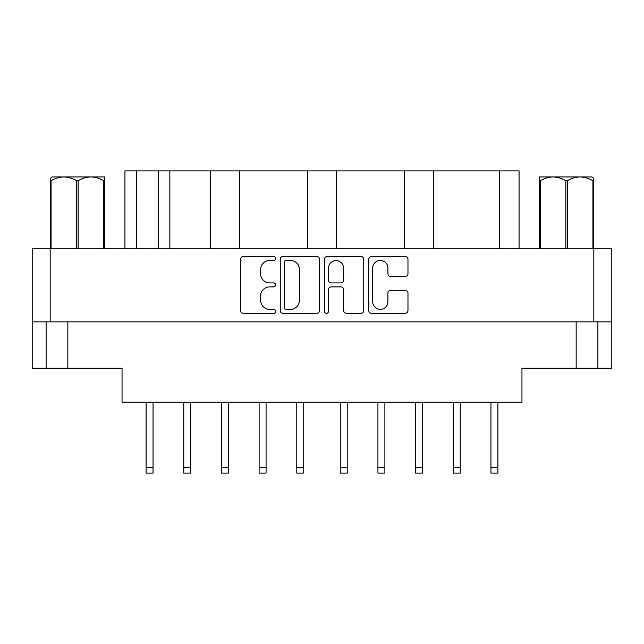 <?xml version="1.0" encoding="UTF-8"?>
<svg xmlns="http://www.w3.org/2000/svg" width="644" height="644" viewBox="0 0 644 644"><rect width="100%" height="100%" fill="white"/><g stroke="black" fill="none" stroke-linecap="round" stroke-linejoin="round"><path stroke-width="0.97" d="M372.707 301.762A7.607 7.607 0 0 0 380.314 309.37A7.607 7.607 0 0 0 387.921 301.762L387.921 293.157A2.842 2.842 0 0 1 390.771 290.307L405.132 290.307A2.842 2.842 0 0 1 407.974 293.157L407.974 310.505A2.842 2.842 0 0 1 405.132 313.354L371.564 313.354A2.842 2.842 0 0 1 368.722 310.505L368.722 259.307A2.842 2.842 0 0 1 371.564 256.457L405.132 256.457A2.842 2.842 0 0 1 407.974 259.307L407.974 273.668A2.842 2.842 0 0 1 405.132 276.518L390.771 276.518A2.842 2.842 0 0 1 387.921 273.668L387.921 268.049A7.607 7.607 0 0 0 380.314 260.442A7.607 7.607 0 0 0 372.707 268.049L372.707 301.762M326.484 313.354A1.988 1.988 0 0 0 328.472 311.358L328.472 289.744A2.842 2.842 0 0 1 331.314 286.894L340.845 286.894A2.842 2.842 0 0 1 343.687 289.744L343.687 310.505A2.842 2.842 0 0 0 346.536 313.354L360.898 313.354A2.842 2.842 0 0 0 363.747 310.505L363.747 259.307A2.842 2.842 0 0 0 360.898 256.457L327.337 256.457A2.842 2.842 0 0 0 324.487 259.307L324.487 311.358A1.988 1.988 0 0 0 326.484 313.354M319.513 310.505L319.513 259.307A2.842 2.842 0 0 0 316.663 256.457L283.102 256.457A2.842 2.842 0 0 0 280.253 259.307L280.253 310.505A2.842 2.842 0 0 0 283.102 313.354L316.663 313.354A2.842 2.842 0 0 0 319.513 310.505M611.8 321.855L32.2 321.855L32.2 248.826L611.8 248.826L611.8 368.223L576.155 368.223L576.155 321.855M269.731 260.442L273.644 260.442A1.988 1.988 0 0 0 275.632 258.453A1.988 1.988 0 0 0 273.644 256.457L243.416 256.457A2.842 2.842 0 0 0 240.574 259.307L240.574 310.505A2.842 2.842 0 0 0 243.416 313.354L273.644 313.354A1.988 1.988 0 0 0 275.632 311.358A1.988 1.988 0 0 0 273.644 309.37L269.731 309.37A9.105 9.105 0 0 1 260.627 300.265L260.627 295.999A9.105 9.105 0 0 1 269.731 286.894L273.644 286.894A1.988 1.988 0 0 0 275.632 284.906A1.988 1.988 0 0 0 273.644 282.917L269.731 282.917A9.105 9.105 0 0 1 260.627 273.813L260.627 269.546A9.105 9.105 0 0 1 269.731 260.442M404.593 248.826L404.593 170.869L336.49 170.869L336.49 248.826M210.427 248.826L210.427 170.869L169.855 170.869L169.855 248.826M307.51 248.826L307.51 170.869L239.407 170.869L239.407 248.826M32.2 321.855L32.2 368.223L46.11 368.223L46.11 321.855M67.845 321.855L67.845 368.223L122.038 368.223L122.038 402.13L521.962 402.13L521.962 368.223L576.155 368.223M597.89 321.855L597.89 368.223L597.89 321.855M67.845 368.223L46.11 368.223M124.936 248.826L124.936 170.869L169.855 170.869M499.358 248.826L499.358 170.869L433.573 170.869L433.573 248.826M499.358 170.869L519.064 170.869L519.064 248.826M239.407 170.869L210.427 170.869M336.49 170.869L307.51 170.869M433.573 170.869L404.593 170.869M286.226 260.442A1.988 1.988 0 0 0 284.237 262.43L284.237 307.381A1.988 1.988 0 0 0 286.226 309.37L290.355 309.37A9.105 9.105 0 0 0 299.46 300.265L299.46 269.546A9.105 9.105 0 0 0 290.355 260.442L286.226 260.442M343.687 268.194A7.607 7.607 0 0 0 336.079 260.587A7.607 7.607 0 0 0 328.472 268.194L328.472 280.068A2.842 2.842 0 0 0 331.314 282.917L340.845 282.917A2.842 2.842 0 0 0 343.687 280.068L343.687 268.194M497.909 402.13L497.909 473.131L490.953 473.131L490.953 402.13M303.743 402.13L303.743 473.131L296.787 473.131L296.787 402.13M228.395 402.13L228.395 473.131L221.439 473.131L221.439 402.13M266.069 402.13L266.069 473.131L259.113 473.131L259.113 402.13M190.721 402.13L190.721 473.131L183.765 473.131L183.765 402.13M153.047 402.13L153.047 473.131L146.091 473.131L146.091 402.13M460.235 402.13L460.235 473.131L453.279 473.131L453.279 402.13M384.887 402.13L384.887 473.131L377.931 473.131L377.931 402.13M422.561 402.13L422.561 473.131L415.605 473.131L415.605 402.13M347.213 402.13L347.213 473.131L340.257 473.131L340.257 402.13M52.003 176.955L50.312 178.549L50.312 180.723L50.312 178.549L52.003 176.955L63.861 176.955C59.393 177.084 55.126 178.34 51.061 180.723L51.061 248.826M50.312 248.826L50.312 180.723L51.061 180.723M103.756 248.826L103.756 180.723C99.748 178.356 95.481 177.1 90.957 176.955L104.505 176.955L104.505 248.826M103.756 180.723L104.505 180.723M76.66 248.826L76.66 180.723C72.651 178.356 68.385 177.1 63.861 176.955L90.957 176.955C86.489 177.084 82.223 178.34 78.157 180.723L78.157 248.826M76.66 180.723L78.157 180.723M63.861 176.955L91.899 176.955M593.688 178.549L591.997 176.955L593.688 178.549L593.688 248.826M592.939 248.826L592.939 180.723C588.93 178.356 584.663 177.1 580.139 176.955L591.997 176.955M592.939 180.723L593.688 180.723M565.843 248.826L565.843 180.723C561.834 178.356 557.567 177.1 553.043 176.955L580.139 176.955C575.672 177.084 571.405 178.34 567.34 180.723L567.34 248.826M565.843 180.723L567.34 180.723M539.495 248.826L539.495 176.955L553.043 176.955C548.575 177.084 544.309 178.34 540.244 180.723L540.244 248.826M539.495 180.723L540.244 180.723M549.203 176.955L553.043 176.955M580.139 176.955L581.21 176.955M50.168 248.826L50.168 321.855M593.832 321.855L593.832 248.826M136.528 170.869L136.528 248.826M158.263 248.826L158.263 170.869M497.909 467.544L490.953 467.544M303.743 467.544L296.787 467.544M228.395 467.544L221.439 467.544M266.069 467.544L259.113 467.544M190.721 467.544L183.765 467.544M153.047 467.544L146.091 467.544M460.235 467.544L453.279 467.544M384.887 467.544L377.931 467.544M422.561 467.544L415.605 467.544M347.213 467.544L340.257 467.544"/></g></svg>
